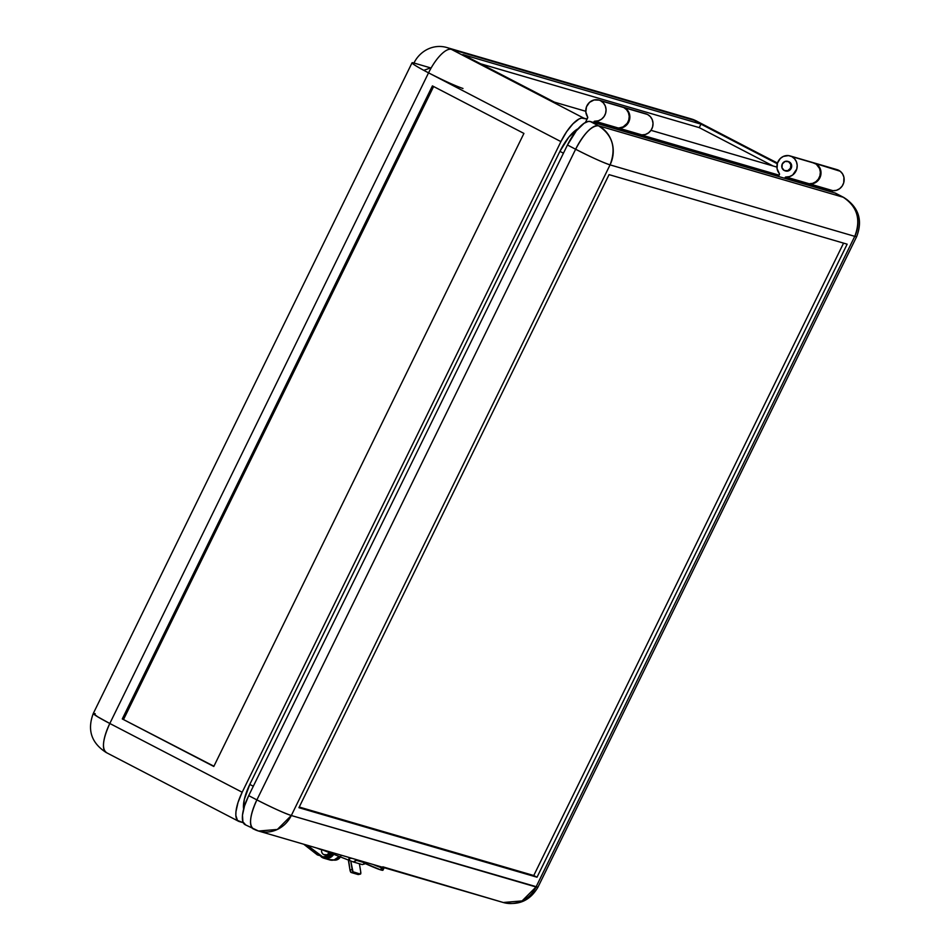 <?xml version="1.0" encoding="UTF-8"?>
<svg xmlns="http://www.w3.org/2000/svg" width="950" height="950" viewBox="0 0 950 950"><rect width="100%" height="100%" fill="white"/><g stroke="black" fill="none" stroke-linecap="round" stroke-linejoin="round"><path stroke-width="1.43" d="M788.429 161.571A4.904 4.596 106.3 0 1 789.201 161.88L788.547 161.69A4.904 4.596 106.3 0 1 785.009 170.786A4.904 4.596 106.3 0 1 784.237 170.477L781.981 167.687L782.301 163.958L785.021 161.476L788.547 161.69L790.804 164.469L790.471 168.209L787.752 170.691L784.237 170.477A4.904 4.596 106.3 0 1 787.764 161.369A4.904 4.596 106.3 0 1 788.547 161.69L789.201 161.88A4.904 4.596 106.3 0 1 785.674 170.988L789.248 170.477L791.481 167.497L791.113 163.804L788.369 161.547M835.549 169.326L838.743 170.323A10.794 10.106 -73.7 0 0 837.033 169.634L813.889 162.866A10.794 10.106 106.3 0 1 815.599 163.554L840.216 171.261L842.567 173.886L843.921 177.234L843.731 182.721L842.175 186.069L839.646 188.706L836.463 190.309L832.711 190.724L831.701 192.031L832.081 191.259L808.925 184.49L808.557 185.262L808.925 184.49A0.986 0.914 106.3 0 1 809.839 183.944L832.984 190.701A0.986 0.914 -73.7 0 0 832.081 191.259L809.305 184.074L832.984 190.701A10.794 10.106 -73.7 0 0 843.731 182.721A10.794 10.106 -73.7 0 0 838.743 170.323L815.599 163.554A10.794 10.106 106.3 0 1 820.586 175.964A10.794 10.106 106.3 0 1 809.839 183.944L813.319 183.552L816.501 181.949L819.945 177.709L820.943 174.147L820.764 170.477L819.422 167.129L817.071 164.504L812.404 162.557M620.599 106.543L623.794 107.54L626.561 109.689L628.437 112.718L629.209 116.28L628.793 119.949L627.226 123.298L623.164 126.873L617.132 128.476L593.976 121.719A0.986 0.914 106.3 0 1 594.89 121.173L618.034 127.929A0.986 0.914 -73.7 0 0 617.132 128.476L616.752 129.248L617.132 128.476L593.976 121.719L593.607 122.491L594.356 121.303L618.034 127.929A10.794 10.106 -73.7 0 0 628.793 119.949A10.794 10.106 -73.7 0 0 623.794 107.54A10.794 10.106 -73.7 0 0 622.084 106.851L598.939 100.094A10.794 10.106 106.3 0 1 600.649 100.783L623.794 107.54L599.094 100.142L594.082 99.964L589.511 102.351L586.518 106.721L585.817 112.005L587.587 116.909A10.794 10.106 106.3 0 1 587.717 104.429A10.794 10.106 106.3 0 1 598.939 100.094M333.973 859.988A6.08 5.7 -73.7 0 0 340.088 857.007M339.459 856.769A6.08 5.7 106.3 0 1 334.329 859.893M334.008 859.881L337.274 859.061L339.601 856.472M325.304 857.482L329.662 856.841L332.001 854.252L331.336 854.062A6.08 5.7 106.3 0 1 324.437 857.232M324.567 857.268L325.233 857.458A6.08 5.7 -73.7 0 0 332.001 854.252L331.503 853.717L327.964 857.137L323.606 856.876M333.569 859.893L336.894 859.75L340.266 856.663M213.797 766.472L122.289 718.936L213.916 766.234L122.289 718.936L432.416 85.892L122.289 718.936L213.797 766.472L523.925 133.428L432.416 85.892L523.925 133.428L213.797 766.472M412.039 62.807A29.438 1.876 -153.9 0 1 413.963 63.021A29.438 27.562 106.3 0 1 446.726 47.5A29.438 27.562 106.3 0 1 451.392 49.376L583.763 118.133L587.064 119.094L587.646 117.919A0.986 0.914 106.3 0 0 587.587 116.909L587.064 119.094L581.578 118.073L578.977 119.023L572.957 123.809L566.616 131.741L560.916 141.609A29.438 10.165 -62.6 0 1 583.763 118.133L451.392 49.376A29.438 10.165 117.4 0 0 428.545 72.853A29.438 1.876 -153.9 0 1 412.039 62.807L93.302 713.438A29.438 1.876 26.1 0 0 109.808 723.484L428.545 72.853L560.916 141.609L242.179 792.241L237.987 802.56L235.944 811.739L235.838 815.468L237.488 820.444L243.271 822.712L239.174 821.524A29.438 10.165 -62.6 0 1 238.533 821.263A29.438 10.165 -62.6 0 1 242.179 792.241L109.808 723.484A29.438 10.165 117.4 0 0 106.163 752.507L106.804 752.768C101.543 749.443 102.541 739.682 109.808 723.484L428.545 72.853L560.916 141.609L242.179 792.241L109.808 723.484L97.577 716.727L93.302 713.438L95.214 713.652M433.616 86.521L123.607 719.328L433.616 86.521M428.545 72.853C444.03 80.762 455.501 85.975 462.983 88.481M413.963 63.021L413.381 64.184L413.963 63.021L431.11 68.032L413.963 63.021M790.079 155.919A10.794 10.106 106.3 0 0 778.584 160.657A10.794 10.106 106.3 0 0 779.285 173.494A0.986 0.914 106.3 0 1 779.404 174.574L778.466 176.474L779.499 174.004L777.064 168.613L777.444 163.127L696.101 120.84L451.392 49.376L696.742 121.101A29.438 10.165 117.4 0 0 696.101 120.84A29.438 27.562 -73.7 0 0 691.434 118.964L777.456 163.103L780.342 158.46L783.311 156.429L788.476 155.598L791.789 156.607A10.794 10.106 106.3 0 1 796.777 169.005A10.794 10.106 106.3 0 1 786.03 176.997L809.174 183.754A10.794 10.106 -73.7 0 0 819.921 175.774A10.794 10.106 -73.7 0 0 814.934 163.364L791.789 156.607L814.934 163.364A10.794 10.106 -73.7 0 0 813.224 162.676L790.079 155.919A10.794 10.106 106.3 0 1 791.789 156.607L794.544 158.745L796.421 161.785L797.193 165.336L796.777 169.005L792.692 174.99L789.509 176.593L786.03 176.997L809.174 183.754A0.986 0.914 -73.7 0 0 808.272 184.3L807.892 185.072L784.748 178.315L785.116 177.543L808.272 184.3L785.116 177.543A0.986 0.914 106.3 0 1 786.03 176.997L784.748 178.315L590.294 121.529L588.109 121.469L584.096 123.274L576.306 130.839L567.459 145.006L248.71 795.637L244.518 805.956L242.476 815.136L242.891 821.797L245.706 824.921M462.876 54.589L700.969 124.117L699.248 127.633L480.546 63.769L699.248 127.633L700.969 124.117L462.876 54.589L554.384 102.125L585.758 111.281L554.384 102.125L462.876 54.589M779.107 175.18L641.416 134.971L779.107 175.18M650.976 130.328L776.898 167.105L650.976 130.328M777.266 163.756L700.969 124.117L777.266 163.756M594.89 121.173L598.369 120.781L601.552 119.166L604.081 116.541L605.637 113.192L606.064 109.523L605.281 105.961L603.404 102.933L600.649 100.783A10.794 10.106 106.3 0 1 605.637 113.192A10.794 10.106 106.3 0 1 594.89 121.173M587.064 119.094L585.402 122.479L587.064 119.094M578.075 128.737L568.765 137.204L559.918 151.371L249.791 784.415L244.281 799.556L243.616 809.079A29.438 10.165 117.4 0 1 249.791 784.415L559.918 151.371L563.445 153.199L559.918 151.371A29.438 10.165 117.4 0 1 578.075 128.737M773.074 165.989L699.248 127.633L773.074 165.989M253.306 786.244L249.791 784.415L253.306 786.244M423.819 70.347L429.661 68.222L430.813 68.554L429.661 68.222L430.694 68.756L429.661 68.222L423.819 70.347M330.208 853.219A6.864 6.424 106.3 0 1 321.587 856.461L307.266 845.262L322.751 856.888L327.608 856.116L330.208 853.219M322.834 856.912A6.864 6.424 -73.7 0 0 330.719 853.409L327.726 856.508L324.983 857.232L322.264 856.686M333.676 860.059A6.864 6.424 -73.7 0 0 340.338 857.102M333.604 854.513A9.215 8.633 106.3 0 1 321.254 856.852L319.829 855.249L322.869 857.826L328.415 858.301L333.604 854.513M323.986 858.254L329.674 859.916A9.215 8.633 -73.7 0 0 338.996 856.591L334.103 859.952L328.558 859.489M321.658 849.929A4.322 4.037 -73.7 0 0 329.104 852.791A4.322 4.037 106.3 0 1 321.658 849.929M324.532 854.834A4.322 4.037 -73.7 0 0 329.294 852.863M333.117 859.893L334.507 860.011M317.359 854.893L319.604 855.558L317.419 854.917L317.728 853.599L320.53 855.796L317.728 853.599L317.359 854.893L303.727 844.229M333.331 859.976L337.048 859.774L340.789 856.306M303.762 844.241L317.312 854.834M329.436 852.589L327.037 854.786L323.938 854.596M365.216 863.526L362.259 864.571L353.281 861.959L356.772 859.845L353.911 858.883L356.808 859.726L356.559 860.403L362.829 862.232L356.559 860.403L353.317 861.959L320.174 849.027M350.277 857.992C348.638 861.175 348.306 861.021 349.256 857.518C348.306 861.021 348.638 861.175 350.277 857.992L351.452 858.408M362.259 864.571L365.524 863.681M646 113.834L622.416 106.958A10.794 10.106 106.3 0 1 622.749 107.053A10.794 10.106 106.3 0 1 624.459 107.742L627.214 109.879L629.09 112.919L629.874 116.47L629.446 120.139L627.891 123.488L625.361 126.124L617.785 128.678L640.941 135.434L617.785 128.678L617.417 129.449L617.785 128.678A0.986 0.914 106.3 0 1 618.699 128.119L641.844 134.888A10.794 10.106 -73.7 0 0 652.602 126.908A10.794 10.106 -73.7 0 0 647.603 114.499L624.459 107.742A10.794 10.106 106.3 0 1 629.446 120.139A10.794 10.106 106.3 0 1 618.699 128.119L641.844 134.888A0.986 0.914 -73.7 0 0 640.941 135.434L640.561 136.206L835.002 192.993L807.892 185.072L808.901 183.777L812.654 183.362L815.836 181.747L818.366 179.123L819.921 175.774L820.349 172.104L819.577 168.542L816.406 164.303L813.331 162.711M348.567 859.655L349.968 869.974L352.153 869.499L350.776 861.092L352.984 871.768L360.323 874.071L360.751 872.017A2.351 0.736 -102.3 0 1 360.454 874.083A2.351 0.736 -102.3 0 1 360.323 874.071L358.138 874.546A2.351 0.736 77.7 0 0 358.269 874.558L351.132 872.504L349.968 869.974A2.351 0.736 77.7 0 0 351.132 872.504L353.317 872.029L351.132 872.504L358.138 874.546L360.323 874.071L353.317 872.029A2.351 0.736 -102.3 0 1 352.153 869.499L349.968 869.974L348.579 861.436A5.498 5.142 106.3 0 1 348.508 860.237M847.151 244.174L537.023 877.218L533.758 875.52L843.564 243.129L533.758 875.52L537.023 877.218L298.929 807.69L609.057 174.634L847.151 244.174L609.057 174.634L298.929 807.69L537.023 877.218L847.151 244.174M299.25 807.037L533.758 875.52L299.25 807.037M835.917 193.408L843.172 197.232L598.464 125.768C591.672 125.578 584.06 133.404 575.629 149.245C591.102 157.154 602.573 162.367 610.054 164.884L854.762 236.348L536.026 886.979L291.317 815.516L610.054 164.884C616.455 148.105 612.596 135.066 598.464 125.768L590.294 121.529A29.438 10.165 117.4 0 0 567.459 145.006L575.629 149.245L256.88 799.888L248.71 795.637L567.459 145.006L575.629 149.245L256.88 799.888C249.624 816.074 248.615 825.835 253.876 829.16A29.438 10.165 -62.6 0 1 253.234 828.899A29.438 10.165 -62.6 0 1 256.88 799.888A29.438 1.876 26.1 0 0 291.317 815.516C283.836 812.998 272.353 807.785 256.88 799.888L248.71 795.637A29.438 10.165 117.4 0 0 245.064 824.659L258.554 831.036L277.376 829.445L291.317 815.516L610.054 164.884A29.438 1.876 -153.9 0 1 575.629 149.245A29.438 10.165 -62.6 0 1 598.464 125.768L590.294 121.529L640.561 136.206L641.571 134.912L645.323 134.496L648.506 132.881L651.035 130.257L652.602 126.908L653.018 123.239L652.246 119.676L650.37 116.648L647.603 114.499A10.794 10.106 -73.7 0 0 645.893 113.81L622.749 107.053M258.554 831.036L503.262 902.5A29.438 27.562 -73.7 0 0 536.026 886.979L522.084 900.909L503.262 902.5C518.51 905.789 530.064 900.683 537.949 887.193L856.686 236.562C862.944 220.151 858.658 207.124 843.826 197.493L843.172 197.232A29.438 10.165 -62.6 0 1 843.826 197.493L835.656 193.254A29.438 10.165 117.4 0 0 835.002 192.993L843.172 197.232C857.304 206.53 861.163 219.569 854.762 236.348L856.686 236.562A29.438 1.876 -153.9 0 1 854.762 236.348L536.026 886.979A29.438 1.876 26.1 0 0 537.949 887.193L291.317 815.516A29.438 27.562 106.3 0 1 258.554 831.036A29.438 27.562 106.3 0 1 253.876 829.16M360.454 874.083L358.269 874.558A2.351 0.736 77.7 0 0 358.387 874.499M360.751 872.017L359.397 863.74L360.751 872.017M381.009 868.359L382.981 870.153L380.926 869.974L363.945 862.885L360.774 860.89L366.415 864.096L367.08 862.731L366.415 864.096A31.398 2.007 26.1 0 0 382.969 870.2L384.002 868.098A31.398 2.007 -153.9 0 1 373.207 864.524L381.959 867.861L383.753 867.599A31.398 2.007 -153.9 0 1 384.002 868.098M363.256 861.614L362.924 862.291L363.256 861.614M843.826 197.493A29.438 10.165 -62.6 0 1 844.574 198.016M503.262 902.5L382.838 866.816M610.054 164.884L854.762 236.348A29.438 27.562 -73.7 0 0 843.172 197.232L598.464 125.768A29.438 27.562 106.3 0 1 610.054 164.884M785.686 170.988L785.021 170.798M238.533 821.263L106.163 752.507C91.343 742.947 87.056 729.921 93.302 713.438M777.48 163.032L691.434 118.964L446.726 47.5M316.944 848.089L320.293 849.407"/></g></svg>
